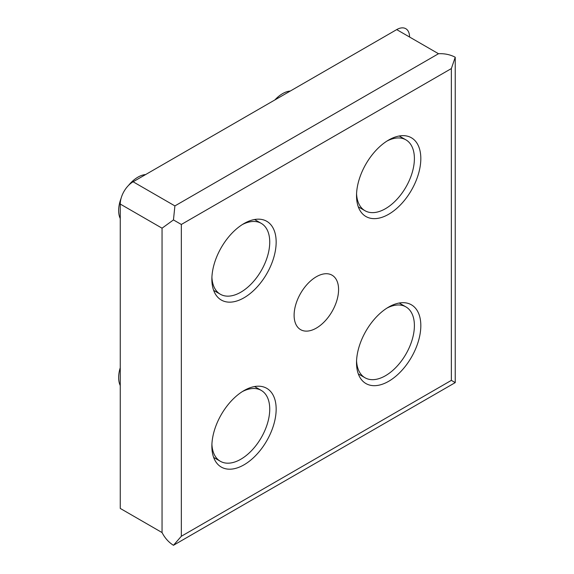 <?xml version="1.0" encoding="UTF-8"?>
<svg xmlns="http://www.w3.org/2000/svg" width="574" height="574" viewBox="0 0 574 574"><rect width="100%" height="100%" fill="white"/><g stroke="black" fill="none" stroke-linecap="round" stroke-linejoin="round"><path stroke-width="0.86" d="M316.346 276.747A31.448 18.153 -60 0 1 332.066 275.19A31.448 18.153 -60 0 1 336.888 300.389A31.448 18.153 -60 0 1 316.346 328.098A31.448 18.153 -60 0 1 300.618 329.655A31.448 18.153 -60 0 1 295.804 304.457A31.448 18.153 -60 0 1 316.346 276.747M145.645 174.553A27.279 15.749 120 0 0 137.939 177.144A27.279 15.749 120 0 0 128.519 185.424M121.107 198.252A27.279 15.749 120 0 0 120.253 218.529M120.253 367.762A27.279 15.749 120 0 0 120.253 385.563M290.3 91.036A27.279 15.749 120 0 0 282.595 93.634A27.279 15.749 120 0 0 274.889 99.933M388.67 307.061A45.461 26.246 -60 0 1 411.4 304.808A45.461 26.246 -60 0 1 418.374 341.243A45.461 26.246 -60 0 1 388.67 381.301A45.461 26.246 -60 0 1 365.939 383.554A45.461 26.246 -60 0 1 358.972 347.127A45.461 26.246 -60 0 1 388.67 307.061M244.015 390.578A45.461 26.246 -60 0 1 266.745 388.325A45.461 26.246 -60 0 1 273.712 424.753A45.461 26.246 -60 0 1 244.015 464.818A45.461 26.246 -60 0 1 221.284 467.071A45.461 26.246 -60 0 1 214.317 430.636A45.461 26.246 -60 0 1 244.015 390.578M244.015 223.544A45.461 26.246 -60 0 1 266.745 221.291A45.461 26.246 -60 0 1 273.712 257.719A45.461 26.246 -60 0 1 244.015 297.784A45.461 26.246 -60 0 1 221.284 300.03A45.461 26.246 -60 0 1 214.317 263.602A45.461 26.246 -60 0 1 244.015 223.544M388.67 140.027A45.461 26.246 -60 0 1 411.4 137.774A45.461 26.246 -60 0 1 418.374 174.202A45.461 26.246 -60 0 1 388.67 214.267A45.461 26.246 -60 0 1 365.939 216.52A45.461 26.246 -60 0 1 358.972 180.085A45.461 26.246 -60 0 1 388.67 140.027M387.019 308.066A40.912 23.62 -60 0 1 405.918 306.889A40.912 23.62 -60 0 1 412.189 339.679A40.912 23.62 -60 0 1 385.455 375.733A40.912 23.62 -60 0 1 364.999 377.757A40.912 23.62 -60 0 1 356.569 360.809M242.364 391.583A40.912 23.62 -60 0 1 261.256 390.406A40.912 23.62 -60 0 1 267.534 423.196A40.912 23.62 -60 0 1 240.8 459.25A40.912 23.62 -60 0 1 220.344 461.274A40.912 23.62 -60 0 1 211.914 444.326M242.364 224.549A40.912 23.62 -60 0 1 261.256 223.372A40.912 23.62 -60 0 1 267.534 256.162A40.912 23.62 -60 0 1 240.8 292.216A40.912 23.62 -60 0 1 220.344 294.24A40.912 23.62 -60 0 1 211.914 277.292M387.019 141.032A40.912 23.62 -60 0 1 405.918 139.855A40.912 23.62 -60 0 1 412.189 172.645A40.912 23.62 -60 0 1 385.455 208.699A40.912 23.62 -60 0 1 364.999 210.723A40.912 23.62 -60 0 1 356.569 193.775M120.253 204.057L120.253 508.428L162.047 532.557L162.047 228.187L173.456 219.928L174.905 205.915L133.111 181.786A18.181 10.497 120 0 0 120.253 204.057L162.047 228.187M409.563 37.023A18.181 10.497 120 0 0 396.706 29.604L133.111 181.786M174.905 205.915L438.5 53.726C444.671 53.439 450.246 54.609 455.232 57.242L455.232 382.614L173.456 545.293C168.677 542.294 164.874 538.046 162.047 532.557M455.232 57.242L451.358 68.571L181.334 224.47L173.456 219.928M181.334 224.47L181.334 536.267L451.358 380.375L455.232 382.614M181.334 536.267L173.456 545.293M438.5 53.726L396.706 29.604M451.358 380.375L451.358 68.571M364.999 377.757L358.305 373.896M220.344 461.274L213.65 457.413M220.344 294.24L213.65 290.379M364.999 210.723L358.305 206.862M405.918 306.889L399.224 303.029M261.256 390.406L254.569 386.546M261.256 223.372L254.569 219.512M405.918 139.855L399.224 135.995"/></g></svg>
